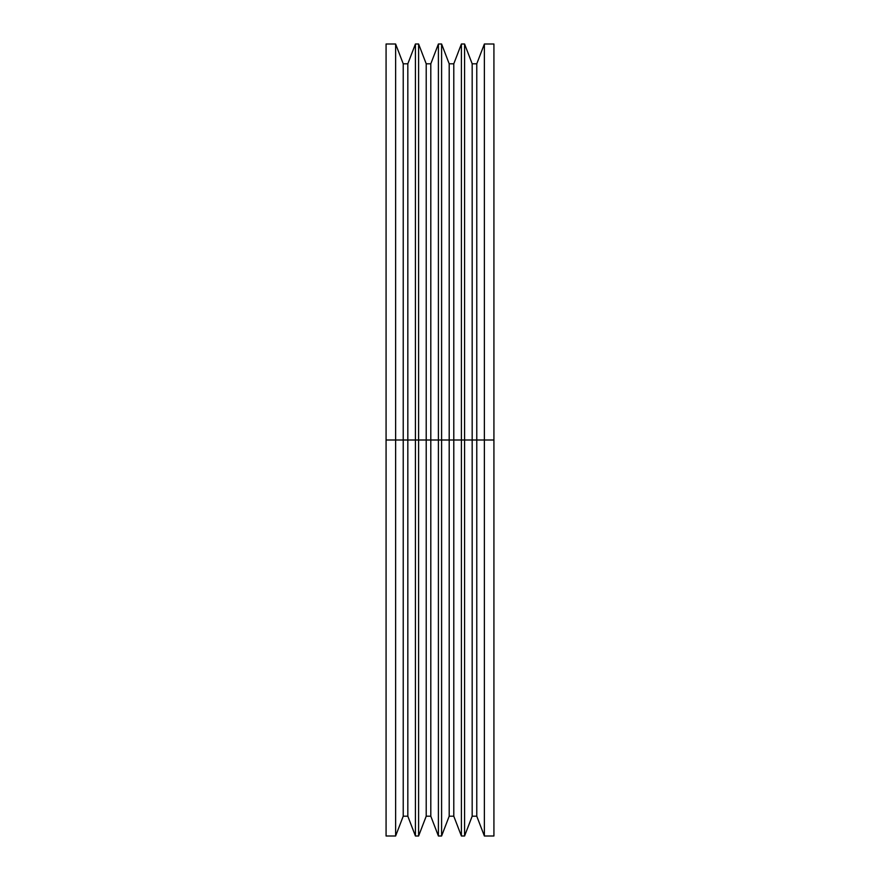<?xml version="1.0" encoding="UTF-8"?>
<svg xmlns="http://www.w3.org/2000/svg" width="880" height="880" viewBox="0 0 880 880"><rect width="100%" height="100%" fill="white"/><g stroke="black" fill="none" stroke-linecap="round" stroke-linejoin="round"><path stroke-width="1.32" d="M386.078 836L386.078 44L386.078 440L395.626 440L395.626 44L395.626 440L403.227 440L403.227 63.8L403.227 440L407.825 440L407.825 63.8L407.825 440L415.426 440L415.426 44L415.426 440L438.405 440L438.405 44L438.405 440L461.395 440L461.395 44L461.395 440L472.175 440L472.175 63.8L472.175 440L476.773 440L476.773 63.8L476.773 440L484.374 440L484.374 44L484.374 440L493.922 440L493.922 44L493.922 440L484.374 440L484.374 836L484.374 440L476.773 440L476.773 816.2L476.773 440L472.175 440L472.175 816.2L472.175 440L464.574 440L464.574 44L464.574 440L461.395 440L461.395 836L461.395 440L453.794 440L453.794 63.8L453.794 440L449.196 440L449.196 63.8L449.196 440L441.595 440L441.595 44L441.595 440L438.405 440L438.405 836L438.405 440L430.804 440L430.804 63.8L430.804 440L426.206 440L426.206 63.8L426.206 440L418.605 440L418.605 44L418.605 440L415.426 440L415.426 836L415.426 440L407.825 440L407.825 816.2L407.825 440L403.227 440L403.227 816.2L403.227 440L395.626 440L395.626 836L395.626 440L386.078 440L386.078 836L395.626 836L403.227 816.2L407.825 816.2L415.426 836L418.605 836L418.605 440L418.605 836L426.206 816.2L426.206 440L426.206 816.2L430.804 816.2L430.804 440L430.804 816.2L438.405 836L441.595 836L441.595 440L441.595 836L449.196 816.2L449.196 440L449.196 816.2L453.794 816.2L453.794 440L453.794 816.2L461.395 836L464.574 836L464.574 440L464.574 836L472.175 816.2L476.773 816.2L484.374 836L493.922 836L493.922 440L493.922 836M386.078 44L395.626 44L403.227 63.8L407.825 63.8L415.426 44L418.605 44L426.206 63.8L430.804 63.8L438.405 44L441.595 44L449.196 63.8L453.794 63.8L461.395 44L464.574 44L472.175 63.8L476.773 63.8L484.374 44L493.922 44"/></g></svg>

